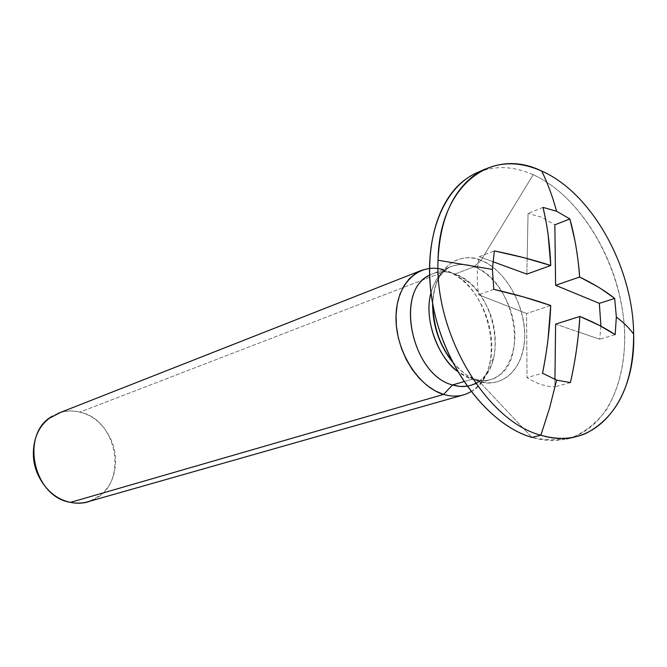 <?xml version="1.0" encoding="UTF-8"?>
<svg xmlns="http://www.w3.org/2000/svg" width="667" height="667" viewBox="0 0 667 667"><rect width="100%" height="100%" fill="white"/><g stroke="black" fill="none" stroke-linecap="round" stroke-linejoin="round"><path stroke-width="0.5" stroke-dasharray="3.33 2.5" d="M467.058 386.201L475.529 383.433C510.705 367.667 495.081 286.743 455.019 274.045L474.029 266.817C463.999 263.106 454.836 263.824 446.54 268.976C439.078 273.929 433.892 281.849 430.974 292.746C435.609 278.139 442.513 269.343 451.676 266.341C460.288 263.765 467.734 263.924 474.029 266.817L480.924 260.455C467.767 252.918 434.601 258.337 432.783 304.21C432.841 270.418 456.595 250.192 480.924 260.455L533.183 174.721C583.517 197.349 623.853 270.335 624.787 336.727C624.537 365.291 618.409 389.653 606.395 409.805C597.457 421.727 586.752 430.64 574.287 436.552C561.014 440.487 546.873 440.762 531.857 437.385L478.898 381.14L474.879 378.973L471.969 379.231C467.725 378.022 462.923 375.388 457.554 371.344L471.969 379.231L463.915 381.607L471.969 379.231L474.879 378.973L478.898 381.14C503.877 389.211 524.729 367.342 524.712 335.826C525.046 304.41 505.102 269.71 480.924 260.455L474.029 266.817C514.24 279.865 530.24 361.898 495.039 377.755C488.044 381.324 480.357 381.816 471.969 379.231C477.255 381.182 483.275 381.357 490.028 379.765L470.518 385.426M533.183 174.721L480.924 260.455C494.789 263.932 523.787 292.396 524.712 335.826C523.337 378.664 493.188 387.81 478.898 381.14C469.109 377.922 460.155 371.252 452.034 361.139C462.206 372.745 471.16 379.415 478.898 381.14L531.857 437.385C548.357 442.104 563.498 441.412 577.297 435.309C614.749 418.376 631.982 363.056 621.786 305.886C611.656 248.658 575.479 193.839 533.183 174.721C508.271 163.807 485.593 165.449 465.141 179.656M92.78 499.95C128.589 485.476 118.576 419.76 79.882 412.131L446.632 270.777C491.504 285.026 508.671 375.221 469.068 392.713M452.484 362.031C460.238 371.035 467.7 376.688 474.879 378.973C480.523 380.849 485.576 381.115 490.028 379.765C505.744 377.13 520.794 349.024 512.564 317.042C504.277 285.901 484.992 270.585 474.029 266.817L455.019 274.045L463.782 278.531L472.044 285.151C490.637 305.178 498.057 328.523 494.314 355.178C491.913 366.8 486.852 375.479 479.139 381.216M471.044 391.621C480.957 385.393 487.402 375.171 490.378 360.98C495.814 335.209 485.084 301.509 465.624 283.15C459.68 277.447 453.343 273.32 446.632 270.777L79.882 412.131C70.227 409.838 61.189 411.122 52.751 415.975M429.365 275.254C437.252 271.085 445.806 270.685 455.019 274.045C445.039 270.427 435.901 271.177 427.605 276.305M429.398 268.434L437.936 268.551L446.632 270.777M90.612 500.992L100.617 495.022C109.246 487.852 114.14 478.139 115.291 465.899C116.433 453.685 113.59 442.371 106.762 431.949C99.925 421.519 90.962 414.907 79.882 412.131C73.12 410.455 66.742 410.522 60.739 412.331M574.937 240.737L576.521 249.85M597.649 286.71L601.626 289.17M543.021 207.404L528.047 213.457L527.147 258.521L528.047 213.457L541.562 217.184L554.852 224.821M527.147 258.529L526.838 274.112L527.147 258.529M555.603 324.137L578.614 332.024L555.603 324.137M600.917 326.18L599.7 339.253L578.664 332.041L599.7 339.253L615.157 334.676M570.435 382.583L554.844 386.818L554.936 379.515L554.844 386.818C545.714 386.693 536.443 383.633 527.03 377.639L542.563 373.228M550.725 305.511L526.588 313.507L527.03 377.639L526.588 313.507L550.725 305.511M493.78 289.361L478.606 294.789L526.588 313.507L478.606 294.789C476.622 281.157 476.838 268.467 479.256 256.712L494.314 250.9M492.788 261.664L479.256 256.712L492.788 261.664M432.6 303.218C432.991 294.889 434.425 287.869 436.918 282.158C438.436 277.522 445.456 268.034 451.676 266.341L432.741 273.678M467.659 281.324L460.739 278.881M493.638 358.162L489.62 364.299"/><path stroke-width="1" d="M615.157 334.676L599.358 325.363L579.84 316.458C579.581 324.062 578.481 335.001 576.53 349.275C575.371 358.096 573.345 369.201 570.435 382.583L556.611 380.115L549.625 407.879L540.887 435.226C594.956 452.193 636.01 401.05 633.65 334.125C629.573 328.397 623.795 322.695 616.341 317.025L615.157 334.676C605.861 328.331 594.089 322.261 579.84 316.458L555.603 324.137L579.84 316.458C578.556 338.169 575.429 360.213 570.435 382.583M432.783 304.21C433.742 327.639 440.162 346.615 452.034 361.139C439.32 344.289 432.908 325.313 432.783 304.21M457.554 371.344C442.038 361.647 422.561 322.853 430.974 292.746C423.878 318.259 436.426 355.369 457.554 371.344M601.626 289.17L614.674 298.424L616.341 317.025C623.795 322.695 629.573 328.397 633.65 334.125C633.175 267.65 592.121 193.105 541.704 171.052C592.121 193.105 633.175 267.65 633.65 334.125C633.675 383.3 617.909 416.325 586.343 433.2C572.561 439.32 557.404 439.995 540.887 435.226L531.857 437.385L540.887 435.226L549.625 407.879L556.611 380.115L542.563 373.228C545.197 359.513 547.015 348.149 548.032 339.119L550.725 305.511L523.678 296.965L493.78 289.361L492.404 269.41L494.314 250.9L523.954 257.695L550.759 265.499L548.191 235.351C547.223 227.53 545.498 218.209 543.021 207.404L556.553 211.222C552.609 196.565 547.657 183.175 541.704 171.052C491.621 146.298 439.194 184.951 438.044 260.222L492.404 269.41L438.044 260.222C434.492 334.5 487.002 421.561 540.887 435.226C487.002 421.561 434.492 334.5 438.044 260.222C439.903 220.877 451.759 192.746 473.612 175.846C494.064 161.606 516.758 160.005 541.704 171.052C547.657 183.175 552.609 196.565 556.553 211.222L569.885 218.976L574.937 240.737M469.068 392.713C461.314 396.565 452.835 397.14 443.613 394.414L70.519 502.368C78.364 503.918 85.785 503.11 92.78 499.95M479.139 381.216C471.361 386.66 462.489 387.911 452.518 384.967L443.613 394.414C453.693 397.365 462.84 396.431 471.044 391.621M427.605 276.305C394.489 294.022 412.815 375.304 452.518 384.967L463.915 381.607L452.518 384.967L459.913 386.443L467.058 386.201M443.163 269.643C418.543 262.398 396.09 283.85 395.99 317.359C395.556 350.767 418.234 387.027 443.613 394.414L452.518 384.967C411.706 375.046 394.314 290.804 429.365 275.254M52.751 415.975C19.852 432.875 32.758 496.79 70.519 502.368L443.613 394.414L435.142 390.845L426.922 385.393L419.218 378.222L412.281 369.551L406.345 359.663L401.626 348.874L398.266 337.535L396.39 326.038L396.048 314.749L397.249 304.052L399.925 294.289L403.985 285.768L409.288 278.731L415.633 273.395L422.253 270.102L429.398 268.434M60.739 412.331L49.558 418.117C40.462 424.962 35.176 434.717 33.7 447.374C32.283 460.08 35.201 471.844 42.446 482.675C49.733 493.447 59.096 500.008 70.519 502.368C77.764 503.843 84.467 503.385 90.612 500.992M576.521 249.85C578.256 261.206 579.289 270.26 579.623 277.022L597.649 286.71M465.141 179.656C434.25 202.201 420.827 259.396 435.768 317.692C450.575 375.996 491.587 425.746 531.857 437.385C488.194 424.937 444.205 367.217 432.691 303.727C420.919 240.212 443.263 184.159 480.907 171.152M494.314 250.9C515.016 255.094 533.833 259.955 550.759 265.499L526.838 274.112L550.759 265.499C549.916 244.681 547.332 225.313 543.021 207.404M579.623 277.022L555.594 285.301L554.852 224.821L569.885 218.976C574.854 236.918 578.097 256.27 579.623 277.022C593.755 283.892 605.436 291.029 614.674 298.424L599.341 303.352L555.594 285.301L579.623 277.022M554.936 379.515L555.603 324.137L554.936 379.515M542.563 373.228C547.132 350.317 549.85 327.747 550.725 305.511C533.642 299.5 514.657 294.114 493.78 289.361M526.838 274.112L492.788 261.664L526.838 274.112M554.852 224.821L555.594 285.301L599.341 303.352L600.917 326.18M452.484 362.031C439.153 344.806 432.524 325.196 432.6 303.218M575.446 436.843L566.541 438.911M463.473 394.897L87.769 501.801M421.386 270.427L57.896 413.448M485.076 169.076L476.597 172.903"/></g></svg>
